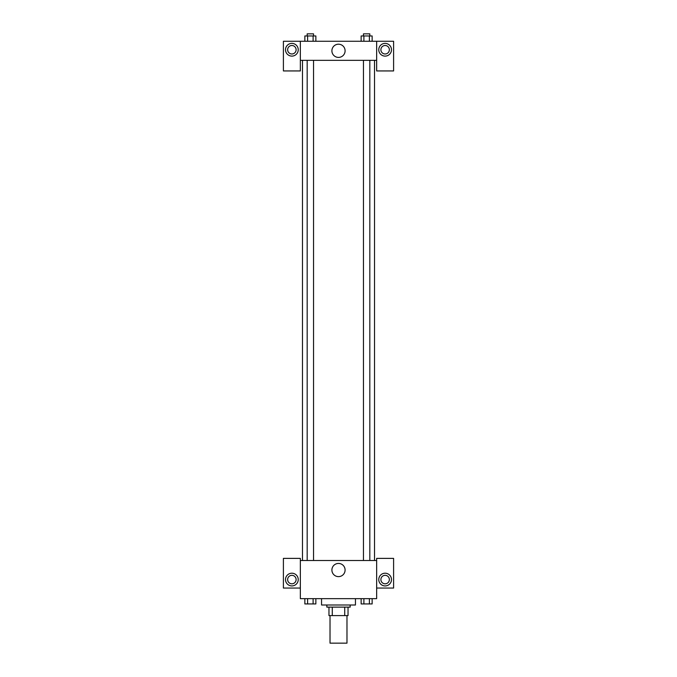 <?xml version="1.0" encoding="UTF-8"?>
<svg xmlns="http://www.w3.org/2000/svg" width="677" height="677" viewBox="0 0 677 677"><rect width="100%" height="100%" fill="white"/><g stroke="black" fill="none" stroke-linecap="round" stroke-linejoin="round"><path stroke-width="1.02" d="M330.021 615.596L330.021 643.15L346.979 643.15L346.979 615.596M344.72 607.125L344.72 615.596L328.963 615.596L328.963 607.125M344.72 615.596L348.037 615.596L348.037 607.125L348.037 615.596M350.153 605.001L350.153 607.125L326.847 607.125L326.847 605.001M332.28 607.125L332.28 615.596M321.55 598.646L321.55 605.001L355.45 605.001L355.45 598.646M376.649 588.051L393.599 588.051L393.599 558.381L376.649 558.381L376.649 598.646L300.351 598.646L300.351 558.381L283.401 558.381L283.401 588.051L300.351 588.051M291.872 585.927A6.355 6.355 0 0 1 286.371 576.389A6.355 6.355 0 0 1 297.381 576.389A6.355 6.355 0 0 1 291.872 585.927M287.64 579.571A4.24 4.24 0 0 1 291.872 575.332A4.24 4.24 0 0 1 296.111 579.571A4.24 4.24 0 0 1 291.872 583.811A4.24 4.24 0 0 1 287.64 579.571M331.899 570.034A6.601 6.601 0 0 1 341.8 564.322A6.601 6.601 0 0 1 341.8 575.746A6.601 6.601 0 0 1 331.899 570.034M376.649 560.497L300.351 560.497M385.128 585.927A6.355 6.355 0 0 1 379.619 576.389A6.355 6.355 0 0 1 390.629 576.389A6.355 6.355 0 0 1 385.128 585.927M380.889 579.571A4.24 4.24 0 0 1 385.128 575.332A4.24 4.24 0 0 1 389.36 579.571A4.24 4.24 0 0 1 385.128 583.811A4.24 4.24 0 0 1 380.889 579.571M374.525 60.338L374.525 560.497M369.82 560.497L369.82 60.338M313.536 60.338L313.536 560.497M376.649 60.338L376.649 70.941L393.599 70.941L393.599 41.272L376.649 41.272L376.649 60.338L300.351 60.338L300.351 70.941L283.401 70.941L283.401 41.272L300.351 41.272L300.351 60.338M296.111 49.743A4.24 4.24 0 0 1 291.872 53.982A4.24 4.24 0 0 1 287.64 49.743A4.24 4.24 0 0 1 291.872 45.503A4.24 4.24 0 0 1 296.111 49.743M291.872 56.106A6.355 6.355 0 0 1 286.371 46.569A6.355 6.355 0 0 1 297.381 46.569A6.355 6.355 0 0 1 291.872 56.106M389.36 49.743A4.24 4.24 0 0 1 383.004 53.415A4.24 4.24 0 0 1 383.004 46.07A4.24 4.24 0 0 1 389.36 49.743M385.128 56.106A6.355 6.355 0 0 1 379.619 46.569A6.355 6.355 0 0 1 390.629 46.569A6.355 6.355 0 0 1 385.128 56.106M376.649 41.272L300.351 41.272M331.899 50.8A6.601 6.601 0 0 1 341.8 45.088A6.601 6.601 0 0 1 341.8 56.521A6.601 6.601 0 0 1 331.899 50.8M372.147 41.272L372.147 35.966L361.137 35.966L361.137 41.272M369.397 35.966L369.397 41.272M363.887 35.966L363.887 41.272M363.464 35.966L363.464 33.85L369.82 33.85L369.82 35.966M315.863 41.272L315.863 35.966L304.853 35.966L304.853 41.272M313.112 35.966L313.112 41.272M307.603 35.966L307.603 41.272M307.18 35.966L307.18 33.85L313.536 33.85L313.536 35.966M372.147 598.646L372.147 603.943L361.137 603.943L361.137 598.646M369.397 598.646L369.397 603.943M363.887 598.646L363.887 603.943M369.82 603.943L363.464 603.943M315.863 598.646L315.863 603.943L304.853 603.943L304.853 598.646M313.112 598.646L313.112 603.943M307.603 598.646L307.603 603.943M313.536 603.943L307.18 603.943M302.475 60.338L302.475 560.497M363.464 560.497L363.464 60.338M307.18 60.338L307.18 560.497"/></g></svg>
